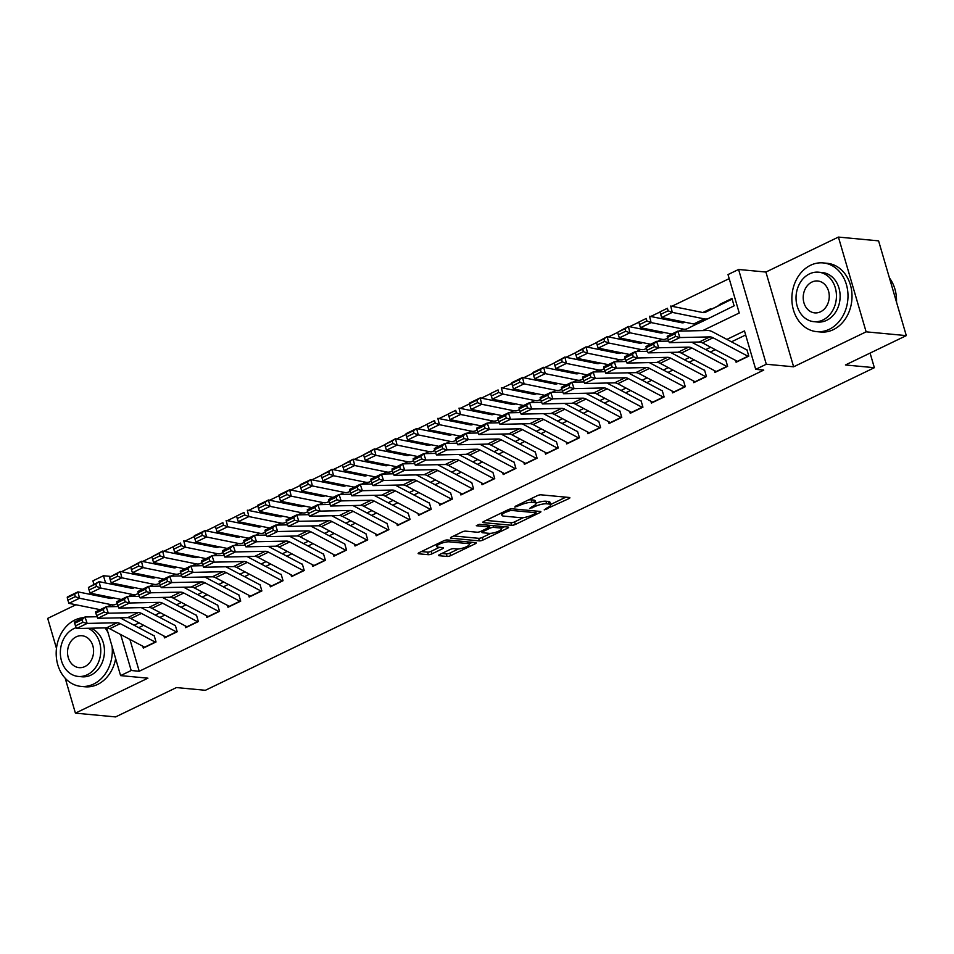 <?xml version="1.0" encoding="UTF-8"?>
<svg xmlns="http://www.w3.org/2000/svg" width="954" height="954" viewBox="0 0 954 954"><rect width="100%" height="100%" fill="white"/><g stroke="black" fill="none" stroke-linecap="round" stroke-linejoin="round"><path stroke-width="1.43" d="M544.221 509.889L568.858 498.644A2.707 0.692 163.7 0 0 569.884 497.726A2.707 0.692 163.7 0 0 569.359 497.487L540.966 494.816A2.707 0.692 163.7 0 0 537.305 495.675L515.232 506.312L514.874 507.123L520.3 505.143A8.669 2.23 163.7 0 1 531.998 502.412L534.359 502.639A8.669 2.23 163.7 0 1 536.029 503.414A8.669 2.23 163.7 0 1 532.761 506.324L529.553 508.506L534.967 506.526A8.669 2.23 163.7 0 1 546.666 503.795L549.027 504.022A8.669 2.23 163.7 0 1 550.697 504.785A8.669 2.23 163.7 0 1 547.429 507.695L544.221 509.889M439.603 554.56A2.707 0.692 163.7 0 0 438.578 555.466A2.707 0.692 163.7 0 0 439.102 555.705L447.068 556.456A2.707 0.692 163.7 0 0 450.717 555.61L475.235 543.78A2.707 0.692 163.7 0 0 476.261 542.874A2.707 0.692 163.7 0 0 475.736 542.635L447.354 539.964A2.707 0.692 163.7 0 0 443.693 540.811L419.176 552.64A2.707 0.692 163.7 0 0 418.15 553.547A2.707 0.692 163.7 0 0 418.675 553.785L428.298 554.691A2.707 0.692 163.7 0 0 431.947 553.845L442.441 548.777A2.707 0.692 163.7 0 0 443.467 547.87A2.707 0.692 163.7 0 0 442.942 547.632L438.172 547.179A7.25 1.86 163.7 0 1 436.777 546.535A7.25 1.86 163.7 0 1 441.261 543.363A7.25 1.86 163.7 0 1 449.286 541.824L467.985 543.577A7.25 1.86 163.7 0 1 469.38 544.221A7.25 1.86 163.7 0 1 464.896 547.393A7.25 1.86 163.7 0 1 456.859 548.944L453.746 548.645A2.707 0.692 163.7 0 0 450.097 549.504L439.603 554.56M129.911 639.418L139.224 671.258L131.187 670.507L120.598 675.611L106.645 627.863M906.3 335.617L866.125 331.837L838.411 237.081L878.586 240.861L906.3 335.617L845.435 364.977L874.365 367.695L205.372 690.291L176.454 687.572L115.589 716.919L75.414 713.139L147.918 678.175L120.598 675.611M838.411 237.081L765.907 272.045L793.621 366.801L866.125 331.837M793.621 366.801L766.3 364.237L755.711 369.341L744.478 330.919L726.888 339.409M139.224 671.258L763.749 370.092L755.711 369.341M511.69 525.296A2.707 0.692 163.7 0 0 515.351 524.438L539.869 512.62A2.707 0.692 163.7 0 0 540.894 511.714A2.707 0.692 163.7 0 0 540.369 511.463L511.976 508.792A2.707 0.692 163.7 0 0 508.315 509.651L483.797 521.468A2.707 0.692 163.7 0 0 482.772 522.387A2.707 0.692 163.7 0 0 483.296 522.625L511.69 525.296L510.939 522.732A2.707 0.692 163.7 0 0 514.6 521.886L523.507 517.581M507.552 528.194L483.034 540.024A2.707 0.692 163.7 0 1 479.373 540.882L450.992 538.211A2.707 0.692 163.7 0 1 450.467 537.961A2.707 0.692 163.7 0 1 451.492 537.054L461.986 531.998A2.707 0.692 163.7 0 1 465.635 531.139L477.155 532.225A2.707 0.692 163.7 0 0 480.804 531.366L487.768 528.015A2.707 0.692 163.7 0 0 488.794 527.109A2.707 0.692 163.7 0 0 488.269 526.858L476.284 525.737L479.194 524.33L508.053 527.049A2.707 0.692 163.7 0 1 508.577 527.288A2.707 0.692 163.7 0 1 507.552 528.194L507.194 526.966M75.938 604.764L47.7 618.383L56.477 648.398M65.206 678.246L75.414 713.139M132.988 587.318L131.223 588.177M154.154 577.11L152.401 577.969M175.333 566.903L173.568 567.761M196.5 556.695L194.735 557.541M217.667 546.487L215.902 547.334M238.846 536.279L237.081 537.126M260.013 526.071L258.248 526.918M281.18 515.864L279.415 516.71M302.358 505.656L300.593 506.502M323.525 495.448L321.76 496.295M344.692 485.24L342.927 486.087M365.859 475.02L364.106 475.879M387.038 464.813L385.273 465.671M408.205 454.605L406.44 455.463M429.372 444.397L427.607 445.244M450.55 434.189L448.785 435.036M471.717 423.981L469.952 424.828M492.884 413.774L491.119 414.62M514.051 403.566L512.298 404.413M535.23 393.358L533.465 394.205M556.397 383.15L554.632 383.997M577.564 372.942L575.799 373.789M598.742 362.723L596.977 363.581M619.909 352.515L618.144 353.374M641.076 342.307L639.311 343.166M662.255 332.099L660.49 332.946M683.422 321.892L681.657 322.738M710.98 309.418L710.766 308.702L702.824 312.53M735.534 360.362L736.094 362.246L748.795 356.116L746.922 349.724M714.367 370.569L714.916 372.454L727.628 366.336L725.755 359.932M693.2 380.777L693.749 382.661L706.449 376.544L704.577 370.14M672.033 390.985L672.582 392.869L685.282 386.752L683.41 380.348M650.855 401.193L651.415 403.077L664.115 396.959L662.243 390.556M629.688 411.412L630.236 413.297L642.936 407.167L641.064 400.763M608.521 421.62L609.069 423.504L621.769 417.375L619.897 410.971M587.342 431.828L587.902 433.712L600.603 427.583L598.73 421.179M566.175 442.036L566.724 443.92L579.436 437.791L577.552 431.387M545.008 452.244L545.557 454.128L558.257 447.998L556.385 441.595M523.841 462.451L524.39 464.336L537.09 458.206L535.218 451.802M502.663 472.659L503.211 474.543L515.923 468.414L514.051 462.022M481.496 482.867L482.044 484.751L494.744 478.634L492.872 472.23M460.329 493.075L460.877 494.959L473.578 488.842L471.705 482.438M439.15 503.283L439.711 505.167L452.411 499.049L450.538 492.646M417.983 513.49L418.532 515.375L431.232 509.257L429.36 502.853M396.816 523.71L397.365 525.594L410.065 519.465L408.193 513.061M375.637 533.918L376.198 535.802L388.898 529.673L387.026 523.269M354.471 544.126L355.019 546.01L367.731 539.881L365.859 533.477M333.304 554.334L333.852 556.218L346.552 550.088L344.68 543.685M312.137 564.541L312.685 566.426L325.386 560.296L323.513 553.892M290.958 574.749L291.507 576.633L304.219 570.504L302.346 564.1M269.791 584.957L270.34 586.841L283.04 580.712L281.168 574.32M248.624 595.165L249.173 597.049L261.873 590.931L260.001 584.528M227.446 605.373L228.006 607.257L240.706 601.139L238.834 594.736M206.279 615.58L206.827 617.465L219.527 611.347L217.655 604.943M185.112 625.788L185.66 627.672L198.36 621.555L196.488 615.151M163.933 636.008L164.493 637.892L177.194 631.763L175.321 625.359M745.67 334.985L731.468 341.83M715.261 349.641L710.301 352.038M694.095 359.849L689.134 362.246M672.916 370.057L667.955 372.454M651.749 380.276L646.788 382.661M630.582 390.484L625.621 392.869M609.403 400.692L604.454 403.077M588.236 410.9L583.276 413.285M567.07 421.108L562.109 423.493M545.891 431.315L540.942 433.7M524.724 441.523L519.763 443.92M503.557 451.731L498.596 454.128M482.39 461.939L477.429 464.336M461.211 472.147L456.25 474.543M440.044 482.354L435.084 484.751M418.878 492.574L413.917 494.959M397.699 502.782L392.75 505.167M376.532 512.99L371.571 515.375M355.365 523.197L350.404 525.582M334.186 533.405L329.237 535.79M313.019 543.613L308.059 545.998M291.852 553.821L286.892 556.218M270.686 564.029L265.725 566.426M249.507 574.236L244.558 576.633M228.34 584.444L223.379 586.841M207.173 594.652L202.212 597.049M185.994 604.872L181.045 607.257M164.827 615.08L159.867 617.465M143.66 625.287L138.7 627.672M154.154 635.567L156.027 641.97L143.315 648.1L142.766 646.216M729.19 278.628L671.89 306.27M660.061 311.97L650.711 316.478M638.894 322.178L629.545 326.685M617.715 332.386L608.378 336.893M596.548 342.593L587.199 347.101M575.381 352.801L566.032 357.309M554.202 363.009L544.865 367.517M533.036 373.229L523.686 377.724M511.869 383.436L502.519 387.944M490.702 393.644L481.353 398.152M469.523 403.852L460.186 408.36M448.356 414.06L439.007 418.567M427.189 424.268L417.84 428.775M406.01 434.475L396.673 438.983M384.844 444.683L375.494 449.191M363.677 454.891L354.328 459.399M342.498 465.099L333.161 469.606M321.331 475.307L311.982 479.814M300.164 485.526L290.815 490.022M278.997 495.734L269.648 500.242M257.818 505.942L248.481 510.45M236.652 516.15L227.302 520.657M215.485 526.358L206.136 530.865M194.306 536.565L184.969 541.073M173.139 546.773L163.79 551.281M151.972 556.981L142.623 561.489M130.805 567.189L121.456 571.696M113.526 583.383L113.896 584.671M733.817 304.898L731.945 298.495L719.244 304.624L719.423 305.244M874.365 367.695L870.084 353.087M96.926 594.64L95.34 595.403M93.874 584.194L92.896 580.843L103.473 575.739L105.596 582.977M110.115 576.359L103.473 575.739M702.716 330.609L739.243 312.995L728.009 274.573L738.587 269.469L766.3 364.237M765.907 272.045L738.587 269.469M97.26 595.797L96.891 594.509M120.669 634.529L131.187 670.507M710.682 347.22L705.721 349.617M689.504 357.428L684.555 359.825M668.337 367.636L663.376 370.033M647.17 377.844L642.209 380.241M625.991 388.063L621.042 390.448M604.824 398.271L599.863 400.656M583.657 408.479L578.696 410.864M562.49 418.687L557.53 421.072M541.312 428.895L536.351 431.28M520.145 439.102L515.184 441.499M498.978 449.31L494.017 451.707M477.799 459.518L472.85 461.915M456.632 469.726L451.671 472.123M435.465 479.934L430.504 482.33M414.286 490.141L409.338 492.538M393.12 500.361L388.159 502.746M371.953 510.569L366.992 512.954M350.786 520.777L345.825 523.162M329.607 530.984L324.658 533.369M308.44 541.192L303.479 543.577M287.273 551.4L282.312 553.797M266.094 561.608L261.146 564.005M244.928 571.816L239.967 574.213M223.761 582.023L218.8 584.42M202.582 592.231L197.633 594.628M181.415 602.439L176.454 604.836M160.248 612.659L155.287 615.044M139.081 622.867L134.12 625.252M109.722 597.109L110.104 598.396M112.31 605.957L112.512 606.649M719.244 304.624L720.461 304.731M550.697 504.785L549.957 502.233A8.669 2.23 163.7 0 0 548.276 501.458L549.027 504.022M535.969 503.199A8.669 2.23 163.7 0 1 545.915 501.232L548.276 501.458M536.029 503.414L535.289 500.85A8.669 2.23 163.7 0 0 533.608 500.075L534.359 502.639M528.409 499.968A8.669 2.23 163.7 0 1 531.247 499.848L533.608 500.075M550.625 504.511L565.865 497.165M486.039 520.395L510.939 522.732M535.743 511.69L536.875 511.141M535.373 513.514L535.719 512.703L510.807 510.366L505.226 512.417A8.669 2.23 163.7 0 0 501.947 515.327A8.669 2.23 163.7 0 0 503.629 516.09L520.657 517.7A8.669 2.23 163.7 0 0 532.356 514.969L535.373 513.514M504.559 526.715L501.494 528.206M490.869 533.322L482.283 537.46L483.034 540.024M453.734 535.969L478.634 538.318A2.707 0.692 163.7 0 0 482.283 537.46M489.104 533.346A7.25 1.86 163.7 0 0 497.129 531.807A7.25 1.86 163.7 0 0 501.613 528.635A7.25 1.86 163.7 0 0 500.218 527.991L493.635 527.371A2.707 0.692 163.7 0 0 489.974 528.218L483.01 531.581A2.707 0.692 163.7 0 0 481.985 532.487A2.707 0.692 163.7 0 0 482.509 532.726L489.104 533.346M489.974 525.344A2.707 0.692 163.7 0 0 489.223 525.666L489.974 528.218M488.472 526.024L489.223 525.666M421.418 551.555L427.547 552.127A2.707 0.692 163.7 0 0 431.196 551.281L439.448 547.298M441.845 553.475L446.317 553.904A2.707 0.692 163.7 0 0 449.966 553.046L458.516 548.92M469.249 543.756L472.242 542.301M732.159 299.222A9.659 5.068 64.3 0 0 731.396 299.461A9.659 5.068 64.3 0 0 731.372 299.473L705.578 312.208A13.809 7.25 -115.7 0 1 705.543 312.232A13.809 7.25 -115.7 0 1 702.704 312.507L670.71 306.031L672.284 312.387L704.279 318.874A20.714 10.876 64.3 0 0 708.548 318.445A20.714 10.876 64.3 0 0 708.595 318.421L734.389 305.685M668.074 310.813L667.442 308.261L660.025 311.839L660.657 314.379L668.074 310.813L672.284 312.387L661.694 317.491L693.689 323.978A20.714 10.876 64.3 0 0 697.958 323.549A20.714 10.876 64.3 0 0 698.006 323.525L708.488 318.469M731.372 299.473L720.783 304.576A9.659 5.068 64.3 0 0 720.783 304.576A9.659 5.068 64.3 0 0 720.807 304.564L704.708 312.518M660.025 311.839L667.442 308.261M661.694 317.491L660.657 314.379M737.68 361.483A9.659 5.068 -115.7 0 1 737.382 361.339L702.466 342.88A13.809 7.25 64.3 0 0 699.246 342.009L669.338 342.665L679.928 337.561L675.682 336.452L674.812 333.888L667.406 337.454L668.265 340.018L675.682 336.452M667.406 337.454L667.18 336.249L677.769 331.145L707.677 330.489A20.714 10.876 -115.7 0 1 712.507 331.801L746.648 349.844M674.812 333.888L677.769 331.145L679.928 337.561L709.836 336.905A13.809 7.25 64.3 0 1 713.055 337.776L747.972 356.236A9.659 5.068 -115.7 0 0 748.258 356.379M668.265 340.018L669.338 342.665M896.498 302.096A34.511 28.012 -84.6 0 0 889.438 277.948M829.288 329.297A34.511 28.012 -84.6 0 0 847.82 292.079A34.511 28.012 -84.6 0 0 823.159 262.91A34.511 28.012 -84.6 0 0 810.566 265.26A34.511 28.012 -84.6 0 0 792.035 302.478A34.511 28.012 -84.6 0 0 816.696 331.646A34.511 28.012 -84.6 0 0 829.288 329.297M816.696 331.646L820.714 332.016A34.511 28.012 -84.6 0 0 833.307 329.667A34.511 28.012 -84.6 0 0 851.839 292.449A34.511 28.012 -84.6 0 0 827.178 263.292L823.159 262.91M818.556 272.188L822.253 272.534A24.852 20.165 95.4 0 1 840.009 293.534A24.852 20.165 95.4 0 1 826.665 320.329A24.852 20.165 95.4 0 1 817.602 322.023L813.905 321.677A24.852 20.165 -84.6 0 0 822.968 319.984A24.852 20.165 -84.6 0 0 836.312 293.188A24.852 20.165 -84.6 0 0 818.556 272.188A24.852 20.165 -84.6 0 0 809.493 273.881A24.852 20.165 -84.6 0 0 796.149 300.677A24.852 20.165 -84.6 0 0 813.905 321.677M811.89 282.074A16.015 12.998 -84.6 0 0 803.292 299.341A16.015 12.998 -84.6 0 0 814.728 312.876A16.015 12.998 -84.6 0 0 820.571 311.779A16.015 12.998 -84.6 0 0 829.181 294.512A16.015 12.998 -84.6 0 0 817.733 280.989A16.015 12.998 -84.6 0 0 811.89 282.074M83.69 617.632A34.511 28.012 -84.6 0 0 74.889 620.017A34.511 28.012 -84.6 0 0 56.358 657.234A34.511 28.012 -84.6 0 0 81.018 686.403A34.511 28.012 -84.6 0 0 93.623 684.054A34.511 28.012 -84.6 0 0 112.131 646.645M108.005 632.538A34.511 28.012 -84.6 0 0 105.047 627.899M81.018 686.403L85.037 686.773A34.511 28.012 -84.6 0 0 97.63 684.423A34.511 28.012 -84.6 0 0 115.649 658.689M90.654 628.209A24.852 20.165 95.4 0 1 104.463 650.843A24.852 20.165 95.4 0 1 91 675.086A24.852 20.165 95.4 0 1 81.925 676.78L78.228 676.434A24.852 20.165 -84.6 0 0 87.303 674.74A24.852 20.165 -84.6 0 0 100.766 651.165A24.852 20.165 -84.6 0 0 87.983 628.269M76.225 627.672A24.852 20.165 -84.6 0 0 73.816 628.638A24.852 20.165 -84.6 0 0 60.472 655.434A24.852 20.165 -84.6 0 0 78.228 676.434M76.213 636.831A16.015 12.998 -84.6 0 0 67.615 654.098A16.015 12.998 -84.6 0 0 79.063 667.633A16.015 12.998 -84.6 0 0 84.906 666.548A16.015 12.998 -84.6 0 0 93.504 649.269A16.015 12.998 -84.6 0 0 82.056 635.746A16.015 12.998 -84.6 0 0 76.213 636.831M710.933 309.442A9.659 5.068 64.3 0 0 710.229 309.668A9.659 5.068 64.3 0 0 710.205 309.68L704.314 312.59M684.877 322.19L684.412 322.416A13.809 7.25 -115.7 0 1 684.376 322.44A13.809 7.25 -115.7 0 1 681.538 322.714L649.531 316.239L651.117 322.595L683.112 329.082A20.714 10.876 64.3 0 0 687.369 328.653A20.714 10.876 64.3 0 0 687.417 328.629L696.945 323.919M646.895 321.021L646.263 318.469L638.858 322.047L639.49 324.587L646.895 321.021L651.117 322.595L640.528 327.699L671.795 334.031M684.698 322.154L683.541 322.726M638.858 322.047L646.263 318.469M640.528 327.699L639.49 324.587M684.519 322.118L683.147 322.798M663.71 332.397L663.233 332.624A13.809 7.25 -115.7 0 1 663.209 332.648A13.809 7.25 -115.7 0 1 660.359 332.922L628.364 326.447L629.938 332.803L661.945 339.29A20.714 10.876 64.3 0 0 666.202 338.861A20.714 10.876 64.3 0 0 666.25 338.837L667.645 338.157M625.729 331.229L625.097 328.689L617.691 332.254L618.323 334.794L625.729 331.229L629.938 332.803L619.361 337.907L650.616 344.239M663.531 332.362L662.362 332.934M617.691 332.254L628.364 326.447L625.097 328.689M619.361 337.907L618.323 334.794M663.352 332.326L661.981 333.006M642.543 342.605L642.066 342.844A13.809 7.25 -115.7 0 1 642.03 342.856A13.809 7.25 -115.7 0 1 639.192 343.142L607.197 336.655L608.771 343.011L640.766 349.498A20.714 10.876 64.3 0 0 645.035 349.069A20.714 10.876 64.3 0 0 645.083 349.045L646.466 348.365M604.562 341.437L603.93 338.897L596.512 342.462L597.144 345.014L604.562 341.437L608.771 343.011L598.182 348.115L629.449 354.447M642.364 342.569L641.195 343.142M596.512 342.462L607.197 336.655L603.93 338.897M598.182 348.115L597.144 345.014M642.185 342.534L640.814 343.213M621.364 352.813L620.899 353.052A13.809 7.25 -115.7 0 1 620.863 353.063A13.809 7.25 -115.7 0 1 618.025 353.35L586.018 346.862L587.604 353.218L619.599 359.706A20.714 10.876 64.3 0 0 623.856 359.276A20.714 10.876 64.3 0 0 623.904 359.253L625.299 358.573M583.383 351.644L582.751 349.104L575.345 352.67L575.977 355.222L583.383 351.644L587.604 353.218L577.015 358.322L608.282 364.655M621.185 352.777L620.028 353.35M575.345 352.67L586.018 346.862L582.751 349.104M577.015 358.322L575.977 355.222M716.502 371.69A9.659 5.068 -115.7 0 1 716.215 371.547L681.299 353.087A13.809 7.25 64.3 0 0 678.079 352.217L648.171 352.873L658.761 347.769L654.504 346.66L653.645 344.096L646.24 347.661L647.098 350.237L654.504 346.66M691.65 342.176L725.481 360.052M646.24 347.661L646.013 346.469L656.602 341.353L668.706 341.091M653.645 344.096L656.602 341.353L658.761 347.769L688.669 347.113A13.809 7.25 64.3 0 1 691.877 347.983L726.805 366.443A9.659 5.068 -115.7 0 0 727.091 366.586M647.098 350.237L648.171 352.873M695.335 381.898A9.659 5.068 -115.7 0 1 695.049 381.755L660.132 363.307A13.809 7.25 64.3 0 0 656.912 362.425L627.005 363.08L637.582 357.977L633.337 356.868L632.478 354.304L625.061 357.869L625.931 360.445L633.337 356.868M670.483 352.384L704.314 370.271M625.061 357.869L624.846 356.677L635.424 351.573L647.527 351.299M632.478 354.304L635.424 351.573L637.582 357.977L667.49 357.321A13.809 7.25 64.3 0 1 670.71 358.191L705.626 376.651A9.659 5.068 -115.7 0 0 705.924 376.794M625.931 360.445L627.005 363.08M674.168 392.106A9.659 5.068 -115.7 0 1 673.87 391.963L638.953 373.515A13.809 7.25 64.3 0 0 635.746 372.644L605.826 373.3L616.415 368.184L612.17 367.075L611.299 364.511L603.894 368.089L604.753 370.653L612.17 367.075M649.316 362.592L683.136 380.479M603.894 368.089L603.667 366.885L614.257 361.781L626.361 361.506M611.299 364.511L614.257 361.781L616.415 368.184L646.323 367.54A13.809 7.25 64.3 0 1 649.543 368.411L684.459 386.859A9.659 5.068 -115.7 0 0 684.745 387.002M604.753 370.653L605.826 373.3M652.989 402.314A9.659 5.068 -115.7 0 1 652.703 402.171L617.787 383.723A13.809 7.25 64.3 0 0 614.567 382.852L584.659 383.508L595.248 378.404L591.003 377.283L590.132 374.719L582.727 378.297L583.586 380.861L591.003 377.283M628.137 372.811L661.969 390.687M582.727 378.297L582.5 377.092L593.09 371.988L605.194 371.726M590.132 374.719L593.09 371.988L595.248 378.404L625.156 377.748A13.809 7.25 64.3 0 1 628.376 378.619L663.292 397.067A9.659 5.068 -115.7 0 0 663.579 397.21M583.586 380.861L584.659 383.508M621.006 352.741L619.635 353.421M600.197 363.021L599.72 363.259A13.809 7.25 -115.7 0 1 599.696 363.271A13.809 7.25 -115.7 0 1 596.846 363.557L564.851 357.07L566.426 363.426L598.432 369.913A20.714 10.876 64.3 0 0 602.689 369.496A20.714 10.876 64.3 0 0 602.737 369.472L604.132 368.781M562.216 361.852L561.584 359.312L554.179 362.878L554.811 365.43L562.216 361.852L566.426 363.426L555.848 368.542L587.104 374.874M600.018 362.985L598.85 363.557M554.179 362.878L564.851 357.07L561.584 359.312M555.848 368.542L554.811 365.43M631.822 412.522A9.659 5.068 -115.7 0 1 631.536 412.378L596.62 393.93A13.809 7.25 64.3 0 0 593.4 393.06L563.492 393.716L574.069 388.612L569.824 387.491L568.966 384.927L561.548 388.505L562.419 391.068L569.824 387.491M606.971 383.019L640.802 400.895M561.548 388.505L561.334 387.3L571.923 382.196L584.027 381.934M568.966 384.927L571.923 382.196L574.069 388.612L603.989 387.956A13.809 7.25 64.3 0 1 607.197 388.827L642.125 407.275A9.659 5.068 -115.7 0 0 642.412 407.418M562.419 391.068L563.492 393.716M599.839 362.949L598.468 363.629M579.03 373.229L578.553 373.467A13.809 7.25 -115.7 0 1 578.518 373.479A13.809 7.25 -115.7 0 1 575.679 373.765L543.685 367.278L545.259 373.646L577.253 380.121A20.714 10.876 64.3 0 0 581.523 379.704A20.714 10.876 64.3 0 0 581.57 379.68L582.954 378.988M541.049 372.06L540.417 369.52L533 373.097L533.632 375.637L541.049 372.06L545.259 373.646L534.681 378.75L565.937 385.082M578.851 373.193L577.683 373.777M533 373.097L533.095 372.382L543.685 367.278L540.417 369.52M534.681 378.75L533.632 375.637M610.655 422.741A9.659 5.068 -115.7 0 1 610.369 422.586L575.441 404.138A13.809 7.25 64.3 0 0 572.233 403.268L542.325 403.924L552.903 398.82L548.657 397.699L547.799 395.135L540.381 398.712L541.252 401.276L548.657 397.699M585.804 393.227L619.635 411.102M540.381 398.712L540.167 397.508L550.744 392.404L562.848 392.142M547.799 395.135L550.744 392.404L552.903 398.82L582.811 398.164A13.809 7.25 64.3 0 1 586.03 399.034L620.947 417.482A9.659 5.068 -115.7 0 0 621.233 417.637M541.252 401.276L542.325 403.924M578.673 373.157L577.301 373.837M557.851 383.436L557.386 383.675A13.809 7.25 -115.7 0 1 557.351 383.687A13.809 7.25 -115.7 0 1 554.512 383.973L522.518 377.486L524.092 383.854L556.087 390.329A20.714 10.876 64.3 0 0 560.344 389.912A20.714 10.876 64.3 0 0 560.403 389.888L561.787 389.196M519.87 382.268L519.238 379.728L511.833 383.305L512.465 385.845L519.87 382.268L524.092 383.854L513.502 388.958L544.77 395.29M557.673 383.401L556.516 383.985M511.833 383.305L511.928 382.59L522.518 377.486L519.238 379.728M513.502 388.958L512.465 385.845M589.489 432.949A9.659 5.068 -115.7 0 1 589.19 432.806L554.274 414.346A13.809 7.25 64.3 0 0 551.054 413.476L521.146 414.131L531.736 409.027L527.49 407.907L526.62 405.343L519.214 408.92L520.073 411.484L527.49 407.907M564.625 403.435L598.456 421.31M519.214 408.92L518.988 407.716L529.577 402.612L541.681 402.349M526.62 405.343L529.577 402.612L531.736 409.027L561.644 408.372A13.809 7.25 64.3 0 1 564.863 409.242L599.78 427.702A9.659 5.068 -115.7 0 0 600.066 427.845M520.073 411.484L521.146 414.131M557.506 383.365L556.122 384.045M536.685 393.644L536.208 393.883A13.809 7.25 -115.7 0 1 536.184 393.895A13.809 7.25 -115.7 0 1 533.334 394.181L501.339 387.706L502.925 394.062L534.92 400.537A20.714 10.876 64.3 0 0 539.177 400.12A20.714 10.876 64.3 0 0 539.225 400.096L540.62 399.404M498.703 392.476L498.071 389.936L490.666 393.513L491.298 396.053L498.703 392.476L502.925 394.062L492.336 399.166L523.603 405.498M536.506 393.608L535.337 394.193M490.666 393.513L498.071 389.936M492.336 399.166L491.298 396.053M568.31 443.157A9.659 5.068 -115.7 0 1 568.024 443.014L533.107 424.554A13.809 7.25 64.3 0 0 529.887 423.683L499.979 424.339L510.569 419.235L506.312 418.126L505.453 415.55L498.048 419.128L498.906 421.692L506.312 418.126M543.458 413.642L577.289 431.518M498.048 419.128L497.821 417.924L508.41 412.82L520.514 412.557M505.453 415.55L508.41 412.82L510.569 419.235L540.477 418.579A13.809 7.25 64.3 0 1 543.685 419.45L578.613 437.91A9.659 5.068 -115.7 0 0 578.899 438.053M498.906 421.692L499.979 424.339M536.327 393.573L534.956 394.252M515.518 403.864L515.041 404.091A13.809 7.25 -115.7 0 1 515.005 404.102A13.809 7.25 -115.7 0 1 512.167 404.389L480.172 397.913L481.746 404.269L513.741 410.745A20.714 10.876 64.3 0 0 518.01 410.327A20.714 10.876 64.3 0 0 518.058 410.303L519.453 409.612M477.537 402.683L476.905 400.143L469.499 403.721L470.119 406.261L477.537 402.683L481.746 404.269L471.169 409.373L502.424 415.705M515.339 403.828L514.17 404.401M469.499 403.721L469.583 403.017L480.172 397.913L476.905 400.143M471.169 409.373L470.119 406.261M547.143 453.365A9.659 5.068 -115.7 0 1 546.857 453.222L511.928 434.762A13.809 7.25 64.3 0 0 508.72 433.891L478.813 434.547L489.39 429.443L485.145 428.334L484.286 425.758L476.869 429.336L477.739 431.9L485.145 428.334M522.291 423.85L556.122 441.726M476.869 429.336L476.654 428.131L487.232 423.027L499.336 422.765M484.286 425.758L487.232 423.027L489.39 429.443L519.298 428.787A13.809 7.25 64.3 0 1 522.518 429.658L557.434 448.118A9.659 5.068 -115.7 0 0 557.732 448.261M477.739 431.9L478.813 434.547M515.16 403.792L513.789 404.46M494.339 414.072L493.874 414.298A13.809 7.25 -115.7 0 1 493.838 414.322A13.809 7.25 -115.7 0 1 491 414.596L459.005 408.121L460.579 414.477L492.574 420.952A20.714 10.876 64.3 0 0 496.843 420.535A20.714 10.876 64.3 0 0 496.891 420.511L498.274 419.82M456.37 412.903L455.738 410.351L448.32 413.929L448.952 416.469L456.37 412.903L460.579 414.477L449.99 419.581L481.257 425.913M494.172 414.036L493.003 414.608M448.32 413.929L455.738 410.351M449.99 419.581L448.952 416.469M525.976 463.572A9.659 5.068 -115.7 0 1 525.678 463.429L490.761 444.969A13.809 7.25 64.3 0 0 487.542 444.099L457.634 444.755L468.223 439.651L463.978 438.542L463.107 435.978L455.702 439.544L456.561 442.107L463.978 438.542M501.124 434.058L534.944 451.934M455.702 439.544L455.475 438.339L466.065 433.235L478.169 432.973M463.107 435.978L466.065 433.235L468.223 439.651L498.131 438.995A13.809 7.25 64.3 0 1 501.351 439.866L536.267 458.325A9.659 5.068 -115.7 0 0 536.553 458.469M456.561 442.107L457.634 444.755M493.993 414L492.61 414.68M473.172 424.28L472.707 424.506A13.809 7.25 -115.7 0 1 472.671 424.53A13.809 7.25 -115.7 0 1 469.833 424.804L437.826 418.329L439.412 424.685L471.407 431.172A20.714 10.876 64.3 0 0 475.664 430.743A20.714 10.876 64.3 0 0 475.712 430.719L477.107 430.027M435.191 423.111L434.559 420.559L427.153 424.136L427.786 426.676L435.191 423.111L439.412 424.685L428.823 429.789L460.09 436.121M472.993 424.244L471.836 424.816M427.153 424.136L434.559 420.559M428.823 429.789L427.786 426.676M504.797 473.78A9.659 5.068 -115.7 0 1 504.511 473.637L469.595 455.177A13.809 7.25 64.3 0 0 466.375 454.307L436.467 454.963L447.056 449.859L442.799 448.75L441.94 446.186L434.535 449.751L435.394 452.315L442.799 448.75M479.945 444.266L513.777 462.141M434.535 449.751L434.308 448.547L444.898 443.443L457.002 443.181M441.94 446.186L444.898 443.443L447.056 449.859L476.964 449.203A13.809 7.25 64.3 0 1 480.172 450.073L515.1 468.533A9.659 5.068 -115.7 0 0 515.387 468.676M435.394 452.315L436.467 454.963M472.814 424.208L471.443 424.888M452.005 434.487L451.528 434.714A13.809 7.25 -115.7 0 1 451.504 434.738A13.809 7.25 -115.7 0 1 448.654 435.012L416.659 428.537L418.234 434.893L450.24 441.38A20.714 10.876 64.3 0 0 454.498 440.951A20.714 10.876 64.3 0 0 454.545 440.927L455.94 440.247M414.024 433.319L413.392 430.767L405.987 434.344L406.619 436.884L414.024 433.319L418.234 434.893L407.656 439.997L438.912 446.329M451.826 434.452L450.658 435.024M405.987 434.344L406.07 433.641L416.659 428.537L413.392 430.767M407.656 439.997L406.619 436.884M483.63 483.988A9.659 5.068 -115.7 0 1 483.344 483.845L448.428 465.385A13.809 7.25 64.3 0 0 445.208 464.515L415.3 465.17L425.878 460.066L421.632 458.957L420.774 456.394L413.356 459.959L414.227 462.535L421.632 458.957M458.779 454.474L492.61 472.349M413.356 459.959L413.142 458.767L423.719 453.651L435.823 453.388M420.774 456.394L423.719 453.651L425.878 460.066L455.797 459.411A13.809 7.25 64.3 0 1 459.005 460.281L493.922 478.741A9.659 5.068 -115.7 0 0 494.22 478.884M414.227 462.535L415.3 465.17M451.647 434.416L450.276 435.096M430.838 444.695L430.361 444.922A13.809 7.25 -115.7 0 1 430.326 444.946A13.809 7.25 -115.7 0 1 427.487 445.22L395.493 438.745L397.067 445.101L429.061 451.588A20.714 10.876 64.3 0 0 433.331 451.159A20.714 10.876 64.3 0 0 433.378 451.135L434.762 450.455M392.857 443.527L392.225 440.986L384.808 444.552L385.44 447.092L392.857 443.527L397.067 445.101L386.477 450.205L417.745 456.537M430.659 444.659L429.491 445.232M384.808 444.552L395.493 438.745L392.225 440.986M386.477 450.205L385.44 447.092M462.463 494.196A9.659 5.068 -115.7 0 1 462.165 494.053L427.249 475.605A13.809 7.25 64.3 0 0 424.041 474.722L394.121 475.378L404.711 470.274L400.465 469.165L399.595 466.601L392.189 470.167L393.048 472.743L400.465 469.165M437.612 464.681L471.431 482.569M392.189 470.167L391.975 468.974L402.552 463.871L414.656 463.596M399.595 466.601L402.552 463.871L404.711 470.274L434.619 469.618A13.809 7.25 64.3 0 1 437.838 470.489L472.755 488.949A9.659 5.068 -115.7 0 0 473.041 489.092M393.048 472.743L394.121 475.378M430.481 444.624L429.109 445.303M409.66 454.903L409.194 455.141A13.809 7.25 -115.7 0 1 409.159 455.153A13.809 7.25 -115.7 0 1 406.321 455.44L374.314 448.952L375.9 455.308L407.895 461.796A20.714 10.876 64.3 0 0 412.152 461.366A20.714 10.876 64.3 0 0 412.2 461.342L413.595 460.663M371.678 453.734L371.046 451.194L363.641 454.76L364.273 457.312L371.678 453.734L375.9 455.308L365.31 460.412L396.578 466.744M409.481 454.867L408.324 455.44M363.641 454.76L374.314 448.952L371.046 451.194M365.31 460.412L364.273 457.312M441.285 504.404A9.659 5.068 -115.7 0 1 440.998 504.261L406.082 485.813A13.809 7.25 64.3 0 0 402.862 484.942L372.954 485.598L383.544 480.482L379.298 479.373L378.428 476.809L371.023 480.387L371.881 482.951L379.298 479.373M416.433 474.889L450.264 492.777M371.023 480.387L370.796 479.182L381.385 474.078L393.489 473.804M378.428 476.809L381.385 474.078L383.544 480.482L413.452 479.838A13.809 7.25 64.3 0 1 416.671 480.709L451.588 499.157A9.659 5.068 -115.7 0 0 451.874 499.3M371.881 482.951L372.954 485.598M409.314 454.831L407.93 455.511M388.493 465.111L388.016 465.349A13.809 7.25 -115.7 0 1 387.992 465.361A13.809 7.25 -115.7 0 1 385.142 465.647L353.147 459.16L354.721 465.516L386.728 472.003A20.714 10.876 64.3 0 0 390.985 471.574A20.714 10.876 64.3 0 0 391.033 471.55L392.428 470.871M350.512 463.942L349.879 461.402L342.474 464.968L343.106 467.52L350.512 463.942L354.721 465.516L344.144 470.62L375.399 476.952M388.314 465.075L387.145 465.647M342.474 464.968L353.147 459.16L349.879 461.402M344.144 470.62L343.106 467.52M420.118 514.611A9.659 5.068 -115.7 0 1 419.832 514.468L384.915 496.02A13.809 7.25 64.3 0 0 381.695 495.15L351.787 495.806L362.365 490.702L358.12 489.581L357.261 487.017L349.856 490.594L350.714 493.158L358.12 489.581M395.266 485.109L429.097 502.985M349.856 490.594L349.629 489.39L360.218 484.286L372.322 484.024M357.261 487.017L360.218 484.286L362.365 490.702L392.285 490.046A13.809 7.25 64.3 0 1 395.493 490.916L430.421 509.364A9.659 5.068 -115.7 0 0 430.707 509.508M350.714 493.158L351.787 495.806M388.135 465.039L386.764 465.719M367.326 475.319L366.849 475.557A13.809 7.25 -115.7 0 1 366.813 475.569A13.809 7.25 -115.7 0 1 363.975 475.855L331.98 469.368L333.554 475.724L365.549 482.211A20.714 10.876 64.3 0 0 369.818 481.794A20.714 10.876 64.3 0 0 369.866 481.77L371.249 481.078M329.345 474.15L328.713 471.61L321.295 475.175L321.927 477.727L329.345 474.15L333.554 475.724L322.977 480.84L354.232 487.172M367.147 475.283L365.978 475.855M321.295 475.175L331.98 469.368L328.713 471.61M322.977 480.84L321.927 477.727M398.951 524.819A9.659 5.068 -115.7 0 1 398.665 524.676L363.736 506.228A13.809 7.25 64.3 0 0 360.529 505.358L330.621 506.014L341.198 500.91L336.953 499.789L336.094 497.225L328.677 500.802L329.547 503.366L336.953 499.789M374.099 495.317L407.93 513.192M328.677 500.802L328.462 499.598L339.04 494.494L351.144 494.232M336.094 497.225L339.04 494.494L341.198 500.91L371.106 500.254A13.809 7.25 64.3 0 1 374.326 501.124L409.242 519.572A9.659 5.068 -115.7 0 0 409.54 519.715M329.547 503.366L330.621 506.014M366.968 475.247L365.597 475.927M346.147 485.526L345.682 485.765A13.809 7.25 -115.7 0 1 345.646 485.777A13.809 7.25 -115.7 0 1 342.808 486.063L310.813 479.576L312.387 485.944L344.382 492.419A20.714 10.876 64.3 0 0 348.639 492.002A20.714 10.876 64.3 0 0 348.699 491.978L350.082 491.286M308.166 484.358L307.546 481.818L300.128 485.395L300.76 487.935L308.166 484.358L312.387 485.944L301.798 491.048L333.065 497.38M345.968 485.491L344.811 486.075M300.128 485.395L300.224 484.68L310.813 479.576L307.546 481.818M301.798 491.048L300.76 487.935M377.784 535.039A9.659 5.068 -115.7 0 1 377.486 534.884L342.569 516.436A13.809 7.25 64.3 0 0 339.35 515.565L309.442 516.221L320.031 511.117L315.786 509.996L314.915 507.433L307.51 511.01L308.369 513.574L315.786 509.996M352.92 505.525L386.752 523.4M307.51 511.01L307.283 509.806L317.873 504.702L329.977 504.439M314.915 507.433L317.873 504.702L320.031 511.117L349.939 510.462A13.809 7.25 64.3 0 1 353.159 511.332L388.075 529.78A9.659 5.068 -115.7 0 0 388.361 529.935M308.369 513.574L309.442 516.221M345.801 485.455L344.418 486.135M324.98 495.734L324.503 495.973A13.809 7.25 -115.7 0 1 324.479 495.985A13.809 7.25 -115.7 0 1 321.629 496.271L289.634 489.784L291.22 496.152L323.215 502.627A20.714 10.876 64.3 0 0 327.472 502.209A20.714 10.876 64.3 0 0 327.52 502.186L328.915 501.494M286.999 494.566L286.367 492.025L278.962 495.603L279.594 498.143L286.999 494.566L291.22 496.152L280.631 501.255L311.898 507.588M324.801 495.698L323.633 496.283M278.962 495.603L279.057 494.887L289.634 489.784L286.367 492.025M280.631 501.255L279.594 498.143M356.605 545.247A9.659 5.068 -115.7 0 1 356.319 545.104L321.403 526.644A13.809 7.25 64.3 0 0 318.183 525.773L288.275 526.429L298.864 521.325L294.607 520.204L293.749 517.64L286.343 521.218L287.202 523.782L294.607 520.204M331.753 515.732L365.585 533.608M286.343 521.218L286.117 520.013L296.706 514.91L308.81 514.647M293.749 517.64L296.706 514.91L298.864 521.325L328.772 520.669A13.809 7.25 64.3 0 1 331.98 521.54L366.908 540A9.659 5.068 -115.7 0 0 367.195 540.143M287.202 523.782L288.275 526.429M324.622 495.663L323.251 496.342M303.813 505.942L303.336 506.18A13.809 7.25 -115.7 0 1 303.3 506.192A13.809 7.25 -115.7 0 1 300.462 506.479L268.468 500.003L270.042 506.359L302.036 512.835A20.714 10.876 64.3 0 0 306.306 512.417A20.714 10.876 64.3 0 0 306.353 512.393L307.748 511.702M265.832 504.773L265.2 502.233L257.795 505.811L258.415 508.351L265.832 504.773L270.042 506.359L259.464 511.463L290.72 517.795M303.634 505.906L302.466 506.491M257.795 505.811L257.878 505.107L268.468 500.003L265.2 502.233M259.464 511.463L258.415 508.351M335.438 555.455A9.659 5.068 -115.7 0 1 335.152 555.311L300.224 536.852A13.809 7.25 64.3 0 0 297.016 535.981L267.108 536.637L277.686 531.533L273.44 530.424L272.582 527.848L265.164 531.426L266.035 533.99L273.44 530.424M310.587 525.94L344.418 543.816M265.164 531.426L264.95 530.221L275.527 525.117L287.631 524.855M272.582 527.848L275.527 525.117L277.686 531.533L307.593 530.877A13.809 7.25 64.3 0 1 310.813 531.748L345.73 550.208A9.659 5.068 -115.7 0 0 346.028 550.351M266.035 533.99L267.108 536.637M303.455 505.87L302.084 506.55M282.634 516.162L282.169 516.388A13.809 7.25 -115.7 0 1 282.134 516.4A13.809 7.25 -115.7 0 1 279.295 516.686L247.301 510.211L248.875 516.567L280.87 523.042A20.714 10.876 64.3 0 0 285.139 522.625A20.714 10.876 64.3 0 0 285.186 522.601L286.57 521.91M244.665 514.993L244.033 512.441L236.616 516.019L237.248 518.559L244.665 514.993L248.875 516.567L238.285 521.671L269.553 528.003M282.467 516.126L281.299 516.698M236.616 516.019L244.033 512.441M238.285 521.671L237.248 518.559M314.271 565.662A9.659 5.068 -115.7 0 1 313.973 565.519L279.057 547.059A13.809 7.25 64.3 0 0 275.837 546.189L245.929 546.845L256.519 541.741L252.273 540.632L251.403 538.056L243.997 541.633L244.856 544.197L252.273 540.632M289.42 536.148L323.239 554.024M243.997 541.633L243.771 540.429L254.36 535.325L266.464 535.063M251.403 538.056L254.36 535.325L256.519 541.741L286.427 541.085A13.809 7.25 64.3 0 1 289.646 541.955L324.563 560.415A9.659 5.068 -115.7 0 0 324.849 560.558M244.856 544.197L245.929 546.845M282.289 516.09L280.905 516.758M261.468 526.369L261.002 526.596A13.809 7.25 -115.7 0 1 260.967 526.62A13.809 7.25 -115.7 0 1 258.129 526.894L226.122 520.419L227.708 526.775L259.703 533.25A20.714 10.876 64.3 0 0 263.96 532.833A20.714 10.876 64.3 0 0 264.008 532.809L265.403 532.117M223.486 525.201L222.854 522.649L215.449 526.226L216.081 528.766L223.486 525.201L227.708 526.775L217.118 531.879L248.386 538.211M261.289 526.334L260.132 526.906M215.449 526.226L222.854 522.649M217.118 531.879L216.081 528.766M293.093 575.87A9.659 5.068 -115.7 0 1 292.806 575.727L257.89 557.267A13.809 7.25 64.3 0 0 254.67 556.397L224.762 557.053L235.352 551.949L231.095 550.84L230.236 548.276L222.831 551.841L223.689 554.405L231.095 550.84M268.241 546.356L302.072 564.231M222.831 551.841L222.604 550.637L233.193 545.533L245.297 545.271M230.236 548.276L233.193 545.533L235.352 551.949L265.26 551.293A13.809 7.25 64.3 0 1 268.468 552.163L303.396 570.623A9.659 5.068 -115.7 0 0 303.682 570.766M223.689 554.405L224.762 557.053M261.11 526.298L259.738 526.978M240.301 536.577L239.824 536.804A13.809 7.25 -115.7 0 1 239.8 536.828A13.809 7.25 -115.7 0 1 236.95 537.102L204.955 530.627L206.529 536.983L238.536 543.47A20.714 10.876 64.3 0 0 242.793 543.041A20.714 10.876 64.3 0 0 242.841 543.017L244.236 542.325M202.32 535.409L201.688 532.857L194.282 536.434L194.914 538.974L202.32 535.409L206.529 536.983L195.952 542.087L227.207 548.419M240.122 536.542L238.953 537.114M194.282 536.434L194.366 535.731L204.955 530.627L201.688 532.857M195.952 542.087L194.914 538.974M271.926 586.078A9.659 5.068 -115.7 0 1 271.64 585.935L236.723 567.475A13.809 7.25 64.3 0 0 233.503 566.604L203.596 567.26L214.173 562.156L209.928 561.047L209.069 558.484L201.652 562.049L202.522 564.613L209.928 561.047M247.074 556.564L280.905 574.439M201.652 562.049L201.437 560.845L212.015 555.741L224.13 555.478M209.069 558.484L212.015 555.741L214.173 562.156L244.093 561.501A13.809 7.25 64.3 0 1 247.301 562.371L282.217 580.831A9.659 5.068 -115.7 0 0 282.515 580.974M202.522 564.613L203.596 567.26M239.943 536.506L238.572 537.185M219.134 546.785L218.657 547.012A13.809 7.25 -115.7 0 1 218.621 547.036A13.809 7.25 -115.7 0 1 215.783 547.31L183.788 540.835L185.362 547.191L217.357 553.678A20.714 10.876 64.3 0 0 221.626 553.248A20.714 10.876 64.3 0 0 221.674 553.225L223.057 552.545M181.153 545.616L180.521 543.064L173.103 546.642L173.735 549.182L181.153 545.616L185.362 547.191L174.773 552.294L206.04 558.627M218.955 546.749L217.786 547.322M173.103 546.642L180.521 543.064M174.773 552.294L173.735 549.182M250.759 596.286A9.659 5.068 -115.7 0 1 250.461 596.143L215.544 577.683A13.809 7.25 64.3 0 0 212.337 576.812L182.417 577.468L193.006 572.364L188.761 571.255L187.89 568.691L180.485 572.257L181.343 574.833L188.761 571.255M225.907 566.771L259.726 584.659M180.485 572.257L180.27 571.064L190.848 565.949L202.952 565.686M187.89 568.691L190.848 565.949L193.006 572.364L222.914 571.708A13.809 7.25 64.3 0 1 226.134 572.579L261.05 591.039A9.659 5.068 -115.7 0 0 261.336 591.182M181.343 574.833L182.417 577.468M218.776 546.714L217.405 547.393M197.955 556.993L197.49 557.219A13.809 7.25 -115.7 0 1 197.454 557.243A13.809 7.25 -115.7 0 1 194.616 557.518L162.621 551.042L164.195 557.398L196.19 563.886A20.714 10.876 64.3 0 0 200.447 563.456A20.714 10.876 64.3 0 0 200.495 563.432L201.89 562.753M159.974 555.824L159.342 553.284L151.936 556.85L152.568 559.39L159.974 555.824L164.195 557.398L153.606 562.502L184.873 568.834M197.776 556.957L196.619 557.53M151.936 556.85L162.621 551.042L159.342 553.284M153.606 562.502L152.568 559.39M229.58 606.494A9.659 5.068 -115.7 0 1 229.294 606.35L194.377 587.902A13.809 7.25 64.3 0 0 191.158 587.032L161.25 587.676L171.839 582.572L167.594 581.463L166.723 578.899L159.318 582.465L160.177 585.04L167.594 581.463M204.728 576.979L238.56 594.867M159.318 582.465L159.091 581.272L169.681 576.168L181.785 575.894M166.723 578.899L169.681 576.168L171.839 582.572L201.747 581.916A13.809 7.25 64.3 0 1 204.967 582.787L239.883 601.247A9.659 5.068 -115.7 0 0 240.169 601.39M160.177 585.04L161.25 587.676M197.609 556.921L196.226 557.601M176.788 567.201L176.311 567.439A13.809 7.25 -115.7 0 1 176.287 567.451A13.809 7.25 -115.7 0 1 173.437 567.737L141.442 561.25L143.028 567.606L175.023 574.093A20.714 10.876 64.3 0 0 179.28 573.664A20.714 10.876 64.3 0 0 179.328 573.64L180.723 572.96M138.807 566.032L138.175 563.492L130.77 567.058L131.402 569.61L138.807 566.032L143.028 567.606L132.439 572.71L163.694 579.042M176.609 567.165L175.441 567.737M130.77 567.058L141.442 561.25L138.175 563.492M132.439 572.71L131.402 569.61M208.413 616.701A9.659 5.068 -115.7 0 1 208.127 616.558L173.211 598.11A13.809 7.25 64.3 0 0 169.991 597.24L140.083 597.896L150.66 592.792L146.415 591.671L145.557 589.107L138.151 592.684L139.01 595.248L146.415 591.671M183.562 587.187L217.393 605.074M138.151 592.684L137.925 591.48L148.514 586.376L160.618 586.102M145.557 589.107L148.514 586.376L150.66 592.792L180.58 592.136A13.809 7.25 64.3 0 1 183.788 593.006L218.716 611.454A9.659 5.068 -115.7 0 0 219.003 611.597M139.01 595.248L140.083 597.896M176.43 567.129L175.059 567.809M155.621 577.408L155.144 577.647A13.809 7.25 -115.7 0 1 155.108 577.659A13.809 7.25 -115.7 0 1 152.27 577.945L120.276 571.458L121.85 577.814L153.844 584.301A20.714 10.876 64.3 0 0 158.114 583.872A20.714 10.876 64.3 0 0 158.161 583.848L159.545 583.168M117.64 576.24L117.008 573.7L109.591 577.265L110.223 579.817L117.64 576.24L121.85 577.814L111.272 582.918L142.528 589.25M155.442 577.373L154.274 577.945M109.591 577.265L120.276 571.458L117.008 573.7M111.272 582.918L110.223 579.817M187.246 626.909A9.659 5.068 -115.7 0 1 186.96 626.766L152.032 608.318A13.809 7.25 64.3 0 0 148.824 607.448L118.916 608.103L129.494 603L125.248 601.879L124.39 599.315L116.972 602.892L117.843 605.456L125.248 601.879M162.395 597.407L196.226 615.282M116.972 602.892L116.758 601.688L127.335 596.584L139.439 596.322M124.39 599.315L127.335 596.584L129.494 603L159.401 602.344A13.809 7.25 64.3 0 1 162.621 603.214L197.538 621.662A9.659 5.068 -115.7 0 0 197.836 621.805M117.843 605.456L118.916 608.103M155.263 577.337L153.892 578.017M134.442 587.616L133.977 587.855A13.809 7.25 -115.7 0 1 133.942 587.867A13.809 7.25 -115.7 0 1 131.103 588.153L99.109 581.666L100.683 588.022L132.678 594.509A20.714 10.876 64.3 0 0 136.947 594.092A20.714 10.876 64.3 0 0 136.994 594.068L138.378 593.376M96.461 586.448L95.841 583.908L88.424 587.473L89.056 590.025L96.461 586.448L100.683 588.022L90.093 593.138L121.361 599.47M134.275 587.581L133.107 588.153M88.424 587.473L99.109 581.666L95.841 583.908M90.093 593.138L89.056 590.025M166.079 637.117A9.659 5.068 -115.7 0 1 165.781 636.974L130.865 618.526A13.809 7.25 64.3 0 0 127.645 617.655L97.737 618.311L108.327 613.207L104.081 612.086L103.211 609.523L95.805 613.1L96.664 615.664L104.081 612.086M141.228 607.615L175.047 625.49M95.805 613.1L95.579 611.896L106.168 606.792L118.272 606.529M103.211 609.523L106.168 606.792L108.327 613.207L138.235 612.551A13.809 7.25 64.3 0 1 141.454 613.422L176.371 631.87A9.659 5.068 -115.7 0 0 176.657 632.013M96.664 615.664L97.737 618.311M134.097 587.545L132.713 588.224M113.276 597.824L112.799 598.063A13.809 7.25 -115.7 0 1 112.775 598.075A13.809 7.25 -115.7 0 1 109.925 598.361L77.93 591.874L79.516 598.241L111.511 604.717A20.714 10.876 64.3 0 0 115.768 604.299A20.714 10.876 64.3 0 0 115.816 604.276L117.211 603.584M75.294 596.655L74.662 594.115L67.257 597.693L67.889 600.233L75.294 596.655L79.516 598.241L68.926 603.345L100.194 609.678M113.097 597.788L111.94 598.373M67.257 597.693L67.352 596.977L77.93 591.874L74.662 594.115M68.926 603.345L67.889 600.233M144.901 647.337A9.659 5.068 -115.7 0 1 144.614 647.182L109.698 628.734A13.809 7.25 64.3 0 0 106.478 627.863L76.57 628.519L87.16 623.415L82.903 622.294L82.044 619.73L74.639 623.308L75.497 625.872L82.903 622.294M120.049 617.822L153.88 635.698M74.639 623.308L74.412 622.103L85.001 616.999L97.105 616.737M82.044 619.73L85.001 616.999L87.16 623.415L117.068 622.759A13.809 7.25 64.3 0 1 120.276 623.63L155.204 642.078A9.659 5.068 -115.7 0 0 155.49 642.233M75.497 625.872L76.57 628.519M546.451 508.172L546.773 509.281M517.116 505.405L517.438 506.526M531.783 506.789L532.105 507.91M545.915 501.232L546.666 503.795M534.598 505.286L534.967 506.526M531.247 499.848L531.998 502.412M519.966 504.034L520.3 505.143M568.501 497.404L568.858 498.644M483.082 521.898L483.296 522.625M539.511 511.392L539.869 512.62M514.6 521.886L515.351 524.438M535.218 510.986L535.719 512.703M510.39 508.947L510.807 510.366M507.922 509.841L508.243 510.962M504.904 511.296L505.226 512.417M478.634 538.318L479.373 540.882M450.777 537.484L450.992 538.211M487.768 525.141L488.269 526.858M499.717 526.262L500.218 527.991M493.123 525.642L493.635 527.371M482.688 530.46L483.01 531.581M467.472 541.848L467.985 543.577M448.785 540.095L449.286 541.824M442.084 547.548L442.441 548.777M431.196 551.281L431.947 553.845M427.547 552.127L428.298 554.691M418.46 553.058L418.675 553.785M474.877 542.552L475.235 543.78M449.966 553.046L450.717 555.61M446.317 553.904L447.068 556.456M438.888 554.989L439.102 555.705M704.279 318.874L693.689 323.978M702.466 342.88L713.055 337.776M699.246 342.009L709.836 336.905M737.382 361.339L747.972 356.236M683.112 329.082L678.866 331.121M661.945 339.29L657.688 341.329M684.447 322.094L682.969 322.81L684.447 322.094M640.766 349.498L636.521 351.549M663.28 332.314L661.802 333.018L663.28 332.314M619.599 359.706L615.354 361.757M642.102 342.522L640.623 343.225L642.102 342.522M681.299 353.087L691.877 347.983M678.079 352.217L688.669 347.113M716.215 371.547L726.805 366.443M660.132 363.307L670.71 358.191M656.912 362.425L667.49 357.321M695.049 381.755L705.626 376.651M638.953 373.515L649.543 368.411M635.746 372.644L646.323 367.54M673.87 391.963L684.459 386.859M617.787 383.723L628.376 378.619M614.567 382.852L625.156 377.748M652.703 402.171L663.292 397.067M598.432 369.913L594.175 371.965M602.642 369.508L597.729 371.881L602.689 369.496M620.935 352.73L619.456 353.445L620.935 352.73M596.62 393.93L607.197 388.827M593.4 393.06L603.989 387.956M631.536 412.378L642.125 407.275M577.253 380.121L573.008 382.172M599.768 362.937L598.289 363.653L599.768 362.937M575.441 404.138L586.03 399.034M572.233 403.268L582.811 398.164M610.369 422.586L620.947 417.482M556.087 390.329L551.841 392.38M578.589 373.145L577.11 373.861L578.589 373.145M554.274 414.346L564.863 409.242M551.054 413.476L561.644 408.372M589.19 432.806L599.78 427.702M534.92 400.537L530.674 402.588M557.422 383.353L555.943 384.068L557.422 383.353M533.107 424.554L543.685 419.45M529.887 423.683L540.477 418.579M568.024 443.014L578.613 437.91M513.741 410.745L509.496 412.796M536.255 393.561L534.777 394.276L536.255 393.561M511.928 434.762L522.518 429.658M508.72 433.891L519.298 428.787M546.857 453.222L557.434 448.118M492.574 420.952L488.329 423.004M515.088 403.769L513.61 404.484L515.088 403.769M490.761 444.969L501.351 439.866M487.542 444.099L498.131 438.995M525.678 463.429L536.267 458.325M471.407 431.172L467.162 433.211M493.91 413.976L492.431 414.692L493.91 413.976M469.595 455.177L480.172 450.073M466.375 454.307L476.964 449.203M504.511 473.637L515.1 468.533M450.24 441.38L445.983 443.419M472.743 424.184L471.264 424.9L472.743 424.184M448.428 465.385L459.005 460.281M445.208 464.515L455.797 459.411M483.344 483.845L493.922 478.741M429.061 451.588L424.816 453.627M451.576 434.392L450.097 435.107L451.576 434.392M427.249 475.605L437.838 470.489M424.041 474.722L434.619 469.618M462.165 494.053L472.755 488.949M407.895 461.796L403.649 463.847M430.397 444.612L428.918 445.315L430.397 444.612M406.082 485.813L416.671 480.709M402.862 484.942L413.452 479.838M440.998 504.261L451.588 499.157M386.728 472.003L382.471 474.055M409.23 454.819L407.752 455.523L409.23 454.819M384.915 496.02L395.493 490.916M381.695 495.15L392.285 490.046M419.832 514.468L430.421 509.364M365.549 482.211L361.304 484.262M369.77 481.806L364.857 484.179L369.818 481.794M388.063 465.027L386.585 465.743L388.063 465.027M363.736 506.228L374.326 501.124M360.529 505.358L371.106 500.254M398.665 524.676L409.242 519.572M344.382 492.419L340.137 494.47M366.885 475.235L365.406 475.951L366.885 475.235M342.569 516.436L353.159 511.332M339.35 515.565L349.939 510.462M377.486 534.884L388.075 529.78M323.215 502.627L318.97 504.678M345.718 485.443L344.239 486.158L345.718 485.443M321.403 526.644L331.98 521.54M318.183 525.773L328.772 520.669M356.319 545.104L366.908 540M302.036 512.835L297.791 514.886M324.551 495.651L323.072 496.366L324.551 495.651M300.224 536.852L310.813 531.748M297.016 535.981L307.593 530.877M335.152 555.311L345.73 550.208M280.87 523.042L276.624 525.094M303.384 505.858L301.905 506.574L303.384 505.858M279.057 547.059L289.646 541.955M275.837 546.189L286.427 541.085M313.973 565.519L324.563 560.415M259.703 533.25L255.457 535.301M282.205 516.066L280.726 516.782L282.205 516.066M257.89 557.267L268.468 552.163M254.67 556.397L265.26 551.293M292.806 575.727L303.396 570.623M238.536 543.47L234.279 545.509M261.038 526.274L259.56 526.99L261.038 526.274M236.723 567.475L247.301 562.371M233.503 566.604L244.093 561.501M271.64 585.935L282.217 580.831M217.357 553.678L213.112 555.717M239.871 536.482L238.393 537.197L239.871 536.482M215.544 577.683L226.134 572.579M212.337 576.812L222.914 571.708M250.461 596.143L261.05 591.039M196.19 563.886L191.945 565.925M218.693 546.69L217.214 547.405L218.693 546.69M194.377 587.902L204.967 582.787M191.158 587.032L201.747 581.916M229.294 606.35L239.883 601.247M175.023 574.093L170.766 576.144M197.526 556.909L196.047 557.613L197.526 556.909M173.211 598.11L183.788 593.006M169.991 597.24L180.58 592.136M208.127 616.558L218.716 611.454M153.844 584.301L149.599 586.352M176.359 567.117L174.88 567.821L176.359 567.117M152.032 608.318L162.621 603.214M148.824 607.448L159.401 602.344M186.96 626.766L197.538 621.662M132.678 594.509L128.432 596.56M136.887 594.103L131.974 596.477L136.947 594.092M155.18 577.325L153.701 578.041L155.18 577.325M130.865 618.526L141.454 613.422M127.645 617.655L138.235 612.551M165.781 636.974L176.371 631.87M111.511 604.717L107.265 606.768M134.013 587.533L132.534 588.248L134.013 587.533M109.698 628.734L120.276 623.63M106.478 627.863L117.068 622.759M144.614 647.182L155.204 642.078M535.54 511.01L536.088 512.87M501.291 513.037L501.947 515.327M488.233 525.189L488.794 527.109M500.957 526.381L501.613 528.635M481.555 531.008L481.985 532.487M468.724 541.967L469.38 544.221M436.157 544.448L436.777 546.535M708.548 318.445L697.958 323.549M731.396 299.461L720.807 304.564"/></g></svg>
